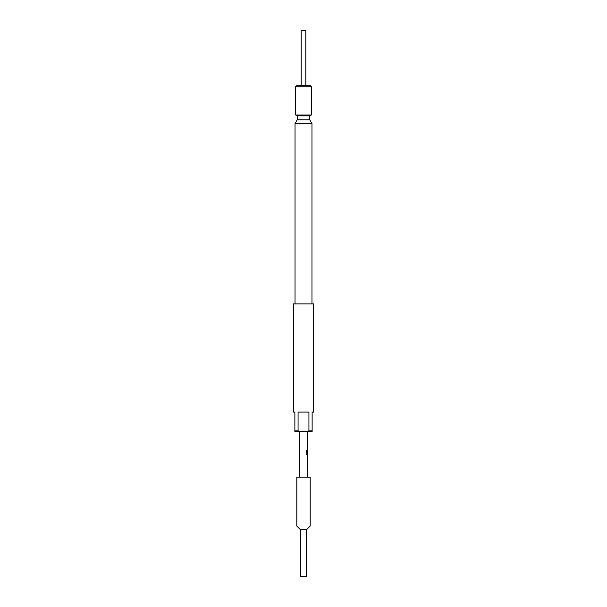 <?xml version="1.0" encoding="UTF-8"?>
<svg xmlns="http://www.w3.org/2000/svg" width="607" height="607" viewBox="0 0 607 607"><rect width="100%" height="100%" fill="white"/><g stroke="black" fill="none" stroke-linecap="round" stroke-linejoin="round"><path stroke-width="0.91" d="M313.69 412.054L312.119 412.054L312.119 431.653L307.256 431.653L308.933 430.864L308.933 412.054L298.067 412.054L298.067 430.864L299.744 431.653L294.881 431.653L294.881 412.054L293.31 412.054L293.31 303.895L313.69 303.895L313.69 412.054M294.881 430.864L298.067 430.864M308.933 430.864L312.119 430.864M310.162 526.094L306.634 529.623L306.634 576.65L300.366 576.65L300.366 529.623L296.838 526.094L296.838 477.11L310.162 477.11L310.162 526.094M311.968 303.895L311.968 123.623L295.032 123.623L295.032 303.895M295.032 123.623L297.233 119.822L309.767 119.822L311.968 123.623M295.662 114.996L311.338 114.996L311.338 86.786L295.662 86.786L295.662 114.996L297.233 115.899L309.767 115.899L311.338 114.996M295.662 86.786L297.233 85.215L309.767 85.215L311.338 86.786M309.767 119.822L309.767 115.899M297.233 119.822L297.233 115.899M307.415 477.11L307.415 454.787L306.444 454.021L306.444 450.569L306.922 450.569L306.922 453.824L307.415 453.877L307.415 431.653M299.585 477.11L299.585 431.653M307.377 445.03L307.188 445.788M307.188 448.672L307.415 449.438M307.377 450.371L307.188 451.145M307.188 454.021L307.423 454.787M307.392 456.547L307.188 459.317M307.415 461.07L307.188 461.844M307.188 464.719L307.415 465.486M307.339 450.424L307.385 451.16M307.392 445.842L307.339 445.03M300.366 529.623L306.634 529.623M299.744 431.653L307.256 431.653M305.852 85.215L305.852 30.35L301.148 30.35L301.148 85.215M306.854 450.569L306.945 453.877M307.301 454.787L306.823 454.787L307.301 454.787M307.301 451.16L307.112 453.505M307.112 464.666L307.339 465.486M307.339 444.096L307.339 443.277M307.339 449.438L307.339 448.619M307.339 454.787L307.339 453.877M307.339 460.091L307.339 459.317M307.339 456.547L307.339 455.774M307.339 461.897L307.339 461.07"/></g></svg>
